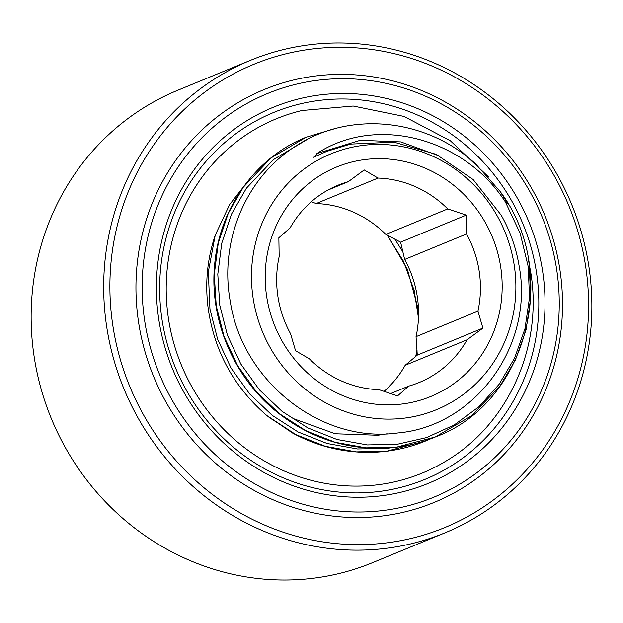 <?xml version="1.0" encoding="UTF-8"?>
<svg xmlns="http://www.w3.org/2000/svg" width="623" height="623" viewBox="0 0 623 623"><rect width="100%" height="100%" fill="white"/><g stroke="black" fill="none" stroke-linecap="round" stroke-linejoin="round"><path stroke-width="0.93" d="M528.545 260.406L530.921 273.466C542.68 347.034 508.088 424.232 446.325 460.872A191.588 181.55 -112.4 0 1 168.342 317.792A191.588 181.55 -112.4 0 1 301.999 110.505L353.194 106.027L403.977 116.415L450.39 140.79L488.853 177.205M435.298 436.988C416.156 444.83 396.181 448.607 375.358 448.326C339.231 447.439 306.625 435.477 277.531 412.457C233.812 377.85 209.126 319.654 214.647 264.697C219.631 206.431 257.206 156.599 306.095 137.239L271.067 157.899L243.328 187.165L228.189 213.455L218.252 243.141L214.242 274.556L216.228 305.877L224.015 336.49L237.659 365.779L256.52 391.984L279.377 413.695L305.706 430.625L335.127 442.291L365.997 447.851L396.508 447.166L435.306 436.988L471.19 415.977L499.739 386.377L515.47 359.837L526.046 329.894L530.679 298.215L529.293 266.66M306.095 137.239L271.083 157.892L243.344 187.157L228.205 213.455L218.26 243.134L214.257 274.556L216.243 305.87L224.031 336.482L237.674 365.771L256.536 391.976L279.392 413.688L305.722 430.618L335.143 442.283L366.013 447.844L396.524 447.158L435.313 436.98C527.206 403.112 561.23 272.368 499.934 191.23L475.513 163.802A163.179 154.629 67.6 0 0 474.344 162.759C424.839 118.168 349.744 110.855 296.307 145.727C246.171 176.737 218.953 240.883 230.354 301.844C242.394 381.198 321.086 443.817 397.871 432.954C474.928 426.249 534.184 345.734 519.13 266.052C516.171 248.016 510.198 231.063 501.204 215.192L473.184 179.564L436.178 154.333L394.001 142.161L350.476 144.092L326.841 151.342L315.433 156.381L316.943 153.515C376.751 114.336 464.415 138.407 505.401 201.984L507.901 203.908L499.934 191.23M267.01 415.666L295.909 434.659L325.331 446.325L356.2 451.885L386.712 451.2L425.509 441.022C406.36 448.864 386.385 452.641 365.561 452.36C339.878 451.877 315.511 445.414 292.444 432.985L267.01 415.666A163.179 154.629 67.6 0 1 265.795 414.653L269.595 417.729L295.925 434.652L325.346 446.317L356.216 451.877L386.727 451.2L425.517 441.014L430.376 438.919M158.655 318.532A203.402 192.741 67.6 0 0 380.326 495.908A203.402 192.741 67.6 0 0 542.758 272.165A203.402 192.741 67.6 0 0 321.094 94.797A203.402 192.741 67.6 0 0 158.655 318.532M161.871 318.571A198.441 188.037 67.6 0 0 378.138 491.617A198.441 188.037 67.6 0 0 536.613 273.341A198.441 188.037 67.6 0 0 320.347 100.287A198.441 188.037 67.6 0 0 161.871 318.571M556.814 270.475A218.284 206.844 67.6 0 0 318.921 80.118A218.284 206.844 67.6 0 0 144.598 320.23A218.284 206.844 67.6 0 0 382.491 510.58A218.284 206.844 67.6 0 0 556.814 270.475M560.03 270.507A223.244 211.547 67.6 0 0 316.733 75.827A223.244 211.547 67.6 0 0 138.446 321.398A223.244 211.547 67.6 0 0 381.743 516.078A223.244 211.547 67.6 0 0 560.03 270.507M585.799 267.399A250.532 237.402 67.6 0 0 312.762 48.929A250.532 237.402 67.6 0 0 112.685 324.505A250.532 237.402 67.6 0 0 385.715 542.983A250.532 237.402 67.6 0 0 585.799 267.399M589.015 267.438A255.492 242.106 67.6 0 0 250.462 60.322A255.492 242.106 67.6 0 0 106.533 325.673A255.492 242.106 67.6 0 0 445.087 532.797A255.492 242.106 67.6 0 0 589.015 267.438M250.462 60.322L177.913 90.203A255.492 242.106 67.6 0 0 33.985 355.562A255.492 242.106 67.6 0 0 372.538 562.678L445.087 532.797M418.539 315.713L417.597 306.828L407.403 269.323L387.599 235.323M418.539 315.869L417.589 306.835L407.387 269.315L387.568 235.307M477.934 311.165L416.047 336.661L417.285 355.126L405.176 365.28L467.063 339.792L482.918 328.095L477.934 311.165A106.665 101.074 67.6 0 0 479.266 271.721A106.665 101.074 67.6 0 0 466.541 233.975L466.238 215.122L447.742 208.931A106.665 101.074 67.6 0 0 378.029 178.069L364.206 169.947L348.358 181.643A106.665 101.074 67.6 0 0 337.931 185.257A106.665 101.074 67.6 0 0 290.045 227.971L278.863 237.745L279.166 256.59A106.665 101.074 67.6 0 0 277.842 296.034A106.665 101.074 67.6 0 0 290.567 333.78L295.543 350.71L309.366 358.825A106.665 101.074 67.6 0 0 379.08 389.694L397.575 395.885L408.75 386.112A106.665 101.074 67.6 0 0 419.178 382.499A106.665 101.074 67.6 0 0 467.063 339.792M384.033 391.4A106.665 101.074 67.6 0 0 405.176 365.28M416.047 336.661A106.665 101.074 67.6 0 0 417.379 297.218A106.665 101.074 67.6 0 0 404.654 259.472L466.541 233.975M266.574 295.902A124.024 117.529 67.6 0 0 401.742 404.054A124.024 117.529 67.6 0 0 500.791 267.633A124.024 117.529 67.6 0 0 365.623 159.472A124.024 117.529 67.6 0 0 266.574 295.902M514.341 265.998A138.376 131.126 67.6 0 0 363.536 145.323A138.376 131.126 67.6 0 0 253.031 297.537A138.376 131.126 67.6 0 0 403.829 418.204A138.376 131.126 67.6 0 0 514.341 265.998M265.795 414.653C233.835 386.642 214.67 351.567 208.316 309.429C204.842 284.01 207.148 259.269 215.223 235.206L229.63 204.554L250.15 178.287M447.742 208.931L385.855 234.427A106.665 101.074 67.6 0 0 316.141 203.557L378.029 178.069M408.75 386.112L390.566 393.604M348.358 181.643L327.986 190.038M311.329 201.727L316.141 203.557M385.855 234.427L400.605 242.16L404.654 259.472M417.021 350.515L415.954 356.247L417.021 350.578M417.285 355.126L482.918 328.095M400.605 242.16L466.238 215.122M215.223 235.206L208.308 271.978L209.959 309.133L217.637 339.286L231.078 368.131L249.659 393.938L272.181 415.323L298.113 431.996L327.098 443.483L357.509 448.957L387.568 448.28L391.867 447.688M307.295 139.404L273.349 159.675L246.428 188.177L231.522 214.078L221.741 243.305L217.793 274.252L219.755 305.099L227.434 335.252L240.875 364.097L259.456 389.905L281.978 411.289L307.918 427.954L336.895 439.449L367.305 444.923L397.365 444.246L426.545 437.595L454.268 424.925L478.877 406.78L499.046 384.375L514.543 358.225L524.963 328.734L529.534 297.529L528.172 266.442L520.166 233.352L505.401 201.984M293.986 418.835L335.213 433.764L377.904 435.259L387.132 433.787M440.009 156.209L400.791 141.904L360.328 140.276L316.943 153.515M402.964 252.004L394.818 239.076M333.835 128.961L306.111 137.239M313.229 157.378L316.328 155.96M415.759 356.418L416.974 349.737M418.469 318.01L414.194 290.528L403.509 261.317L387.101 235.066"/></g></svg>
